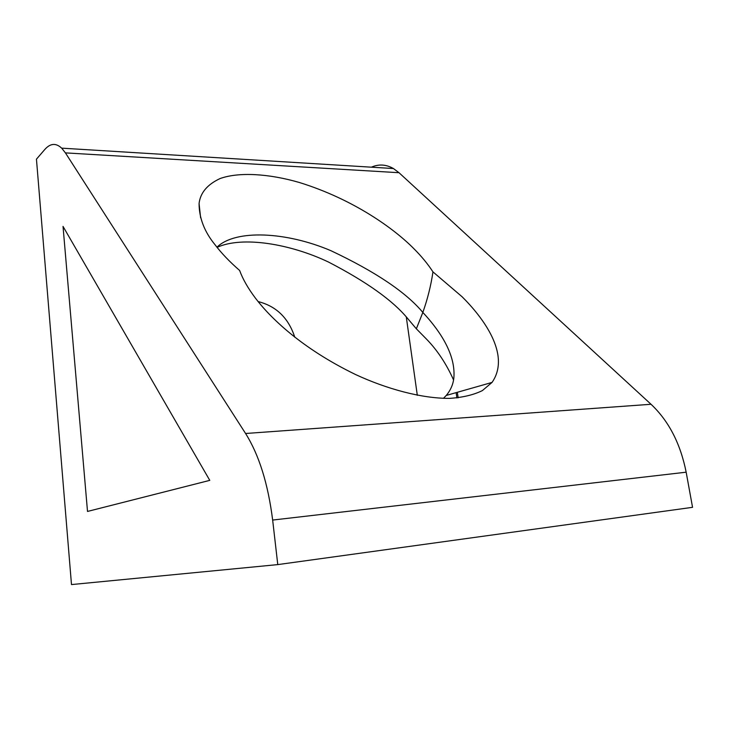 <?xml version="1.0" encoding="UTF-8"?>
<svg xmlns="http://www.w3.org/2000/svg" width="729" height="729" viewBox="0 0 729 729"><rect width="100%" height="100%" fill="white"/><g stroke="black" fill="none" stroke-linecap="round" stroke-linejoin="round"><path stroke-width="1.09" d="M371.38 167.187C378.761 163.925 386.106 164.38 393.423 168.536L399 172.709L651.033 404.276C668.73 420.943 680.439 443.578 686.162 472.192L692.55 507.32L277.776 564.601L71.488 584.576L36.45 159.159L44.706 149.591C50.246 143.248 55.896 142.766 61.673 148.151L65.419 152.88L245.582 433.491L651.033 404.276M686.162 472.192L272.655 520.059C268.053 483.764 259.032 454.905 245.582 433.491M432.953 271.881L462.122 296.785C482.06 316.568 511.53 354.349 492.029 382.424L482.361 390.598C473.65 394.89 462.742 397.487 449.62 398.371C421.79 398.581 386.625 388.967 355.615 374.56C300.986 348.07 269.858 317.224 255.36 298.043C248.042 288.31 242.793 279.116 239.622 270.459C229.599 261.747 221.352 253.109 214.882 244.543C204.421 231.722 199.145 218.062 199.072 203.564C200.284 192.857 207.291 184.519 220.094 178.541C238.775 171.853 268.637 173.584 299.373 182.496C354.467 199.573 394.89 229.462 413.653 248.461C421.444 256.225 427.877 264.035 432.953 271.881C431.003 285.358 427.631 298.872 422.838 312.431C437.61 328.314 455.762 352.572 453.894 377.458C453.301 384.037 450.75 390.033 446.257 395.446L443.414 398.353M217.078 247.368C242.493 235.768 290.488 243.914 328.533 262.066C366.559 281.777 392.922 300.576 407.629 318.482L416.35 328.797L422.838 312.431C406.053 292.283 375.444 271.717 331.002 250.73C286.625 231.767 235.585 229.043 216.95 247.213M258.102 301.569C276.255 306.125 288.484 317.999 294.78 337.19M87.507 511.439L63.031 226.4L209.779 480.365L87.507 511.439M417.316 395.337L406.299 317.042M416.35 328.797L426.693 339.322C437.364 350.294 446.321 363.826 453.547 379.927M457.311 392.302L458.167 397.815M272.655 520.059L277.776 564.601M399 172.709L65.419 152.88M393.423 168.536L61.673 148.151M446.257 395.446L492.029 382.424M200.612 217.743L199.072 203.564M456.91 397.952L456.126 392.639"/></g></svg>
